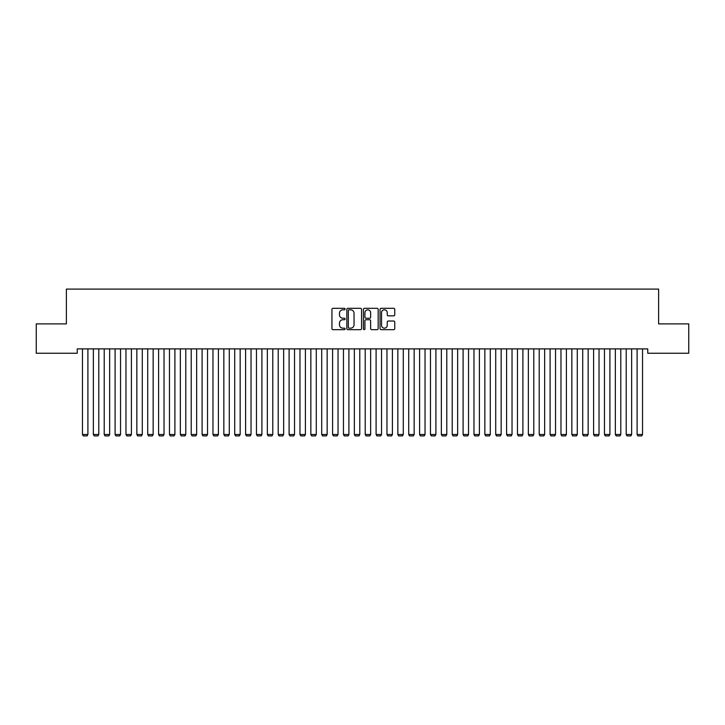 <?xml version="1.0" encoding="UTF-8"?>
<svg xmlns="http://www.w3.org/2000/svg" width="725" height="725" viewBox="0 0 725 725"><rect width="100%" height="100%" fill="white"/><g stroke="black" fill="none" stroke-linecap="round" stroke-linejoin="round"><path stroke-width="1.09" d="M345.1 309.058A0.743 0.743 0 0 0 344.357 308.315L333.011 308.315A1.069 1.069 0 0 0 331.941 309.385L331.941 328.597A1.069 1.069 0 0 0 333.011 329.667L344.357 329.667A0.743 0.743 0 0 0 345.1 328.914A0.743 0.743 0 0 0 344.357 328.171L342.889 328.171A3.417 3.417 0 0 1 339.472 324.755L339.472 323.151A3.417 3.417 0 0 1 342.889 319.734L344.357 319.734A0.743 0.743 0 0 0 345.1 318.991A0.743 0.743 0 0 0 344.357 318.239L342.889 318.239A3.417 3.417 0 0 1 339.472 314.822L339.472 313.227A3.417 3.417 0 0 1 342.889 309.811L344.357 309.811A0.743 0.743 0 0 0 345.1 309.058M393.693 315.837A1.069 1.069 0 0 0 394.763 314.777L394.763 309.385A1.069 1.069 0 0 0 393.693 308.315L381.096 308.315A1.069 1.069 0 0 0 380.036 309.385L380.036 328.597A1.069 1.069 0 0 0 381.096 329.667L393.693 329.667A1.069 1.069 0 0 0 394.763 328.597L394.763 322.081A1.069 1.069 0 0 0 393.693 321.021L388.31 321.021A1.069 1.069 0 0 0 387.241 322.081L387.241 325.317A2.855 2.855 0 0 1 384.386 328.171A2.855 2.855 0 0 1 381.531 325.317L381.531 312.665A2.855 2.855 0 0 1 384.386 309.811A2.855 2.855 0 0 1 387.241 312.665L387.241 314.777A1.069 1.069 0 0 0 388.31 315.837L393.693 315.837M647.751 348.897L77.249 348.897L77.249 353.247L36.25 353.247L36.25 323.885L66.374 323.885L66.374 289.085L658.626 289.085L658.626 323.885L688.75 323.885L688.75 353.247L647.751 353.247L647.751 348.897M361.567 309.385A1.069 1.069 0 0 0 360.497 308.315L347.9 308.315A1.069 1.069 0 0 0 346.831 309.385L346.831 328.597A1.069 1.069 0 0 0 347.9 329.667L360.497 329.667A1.069 1.069 0 0 0 361.567 328.597L361.567 309.385M364.503 308.315L377.1 308.315A1.069 1.069 0 0 1 378.169 309.385L378.169 328.597A1.069 1.069 0 0 1 377.1 329.667L371.708 329.667A1.069 1.069 0 0 1 370.638 328.597L370.638 320.803A1.069 1.069 0 0 0 369.569 319.734L365.998 319.734A1.069 1.069 0 0 0 364.929 320.803L364.929 328.914A0.743 0.743 0 0 1 364.186 329.667A0.743 0.743 0 0 1 363.433 328.914L363.433 309.385A1.069 1.069 0 0 1 364.503 308.315M349.078 309.811A0.743 0.743 0 0 0 348.326 310.554L348.326 327.419A0.743 0.743 0 0 0 349.078 328.171L350.628 328.171A3.417 3.417 0 0 0 354.045 324.755L354.045 313.227A3.417 3.417 0 0 0 350.628 309.811L349.078 309.811M370.638 312.72A2.855 2.855 0 0 0 367.783 309.865A2.855 2.855 0 0 0 364.929 312.72L364.929 317.178A1.069 1.069 0 0 0 365.998 318.239L369.569 318.239A1.069 1.069 0 0 0 370.638 317.178L370.638 312.72M87.906 348.897L87.906 434.502L82.469 434.502L82.469 348.897M87.906 434.502L87.091 435.915L83.284 435.915L82.469 434.502M98.781 348.897L98.781 434.502L93.344 434.502L93.344 348.897M98.781 434.502L97.966 435.915L94.159 435.915L93.344 434.502M109.656 348.897L109.656 434.502L104.219 434.502L104.219 348.897M109.656 434.502L108.841 435.915L105.034 435.915L104.219 434.502M120.531 348.897L120.531 434.502L115.094 434.502L115.094 348.897M120.531 434.502L119.716 435.915L115.909 435.915L115.094 434.502M131.406 348.897L131.406 434.502L125.969 434.502L125.969 348.897M131.406 434.502L130.591 435.915L126.784 435.915L125.969 434.502M142.281 348.897L142.281 434.502L136.844 434.502L136.844 348.897M142.281 434.502L141.466 435.915L137.659 435.915L136.844 434.502M153.156 348.897L153.156 434.502L147.719 434.502L147.719 348.897M153.156 434.502L152.341 435.915L148.534 435.915L147.719 434.502M164.031 348.897L164.031 434.502L158.594 434.502L158.594 348.897M164.031 434.502L163.216 435.915L159.409 435.915L158.594 434.502M174.906 348.897L174.906 434.502L169.469 434.502L169.469 348.897M174.906 434.502L174.091 435.915L170.284 435.915L169.469 434.502M185.781 348.897L185.781 434.502L180.344 434.502L180.344 348.897M185.781 434.502L184.966 435.915L181.159 435.915L180.344 434.502M196.656 348.897L196.656 434.502L191.219 434.502L191.219 348.897M196.656 434.502L195.841 435.915L192.034 435.915L191.219 434.502M207.531 348.897L207.531 434.502L202.094 434.502L202.094 348.897M207.531 434.502L206.716 435.915L202.909 435.915L202.094 434.502M218.406 348.897L218.406 434.502L212.969 434.502L212.969 348.897M218.406 434.502L217.591 435.915L213.784 435.915L212.969 434.502M229.281 348.897L229.281 434.502L223.844 434.502L223.844 348.897M229.281 434.502L228.466 435.915L224.659 435.915L223.844 434.502M240.156 348.897L240.156 434.502L234.719 434.502L234.719 348.897M240.156 434.502L239.341 435.915L235.534 435.915L234.719 434.502M251.031 348.897L251.031 434.502L245.594 434.502L245.594 348.897M251.031 434.502L250.216 435.915L246.409 435.915L245.594 434.502M261.906 348.897L261.906 434.502L256.469 434.502L256.469 348.897M261.906 434.502L261.091 435.915L257.284 435.915L256.469 434.502M272.781 348.897L272.781 434.502L267.344 434.502L267.344 348.897M272.781 434.502L271.966 435.915L268.159 435.915L267.344 434.502M283.656 348.897L283.656 434.502L278.219 434.502L278.219 348.897M283.656 434.502L282.841 435.915L279.034 435.915L278.219 434.502M294.531 348.897L294.531 434.502L289.094 434.502L289.094 348.897M294.531 434.502L293.716 435.915L289.909 435.915L289.094 434.502M305.406 348.897L305.406 434.502L299.969 434.502L299.969 348.897M305.406 434.502L304.591 435.915L300.784 435.915L299.969 434.502M316.281 348.897L316.281 434.502L310.844 434.502L310.844 348.897M316.281 434.502L315.466 435.915L311.659 435.915L310.844 434.502M327.156 348.897L327.156 434.502L321.719 434.502L321.719 348.897M327.156 434.502L326.341 435.915L322.534 435.915L321.719 434.502M338.031 348.897L338.031 434.502L332.594 434.502L332.594 348.897M338.031 434.502L337.216 435.915L333.409 435.915L332.594 434.502M348.906 348.897L348.906 434.502L343.469 434.502L343.469 348.897M348.906 434.502L348.091 435.915L344.284 435.915L343.469 434.502M359.781 348.897L359.781 434.502L354.344 434.502L354.344 348.897M359.781 434.502L358.966 435.915L355.159 435.915L354.344 434.502M370.656 348.897L370.656 434.502L365.219 434.502L365.219 348.897M370.656 434.502L369.841 435.915L366.034 435.915L365.219 434.502M381.531 348.897L381.531 434.502L376.094 434.502L376.094 348.897M381.531 434.502L380.716 435.915L376.909 435.915L376.094 434.502M392.406 348.897L392.406 434.502L386.969 434.502L386.969 348.897M392.406 434.502L391.591 435.915L387.784 435.915L386.969 434.502M403.281 348.897L403.281 434.502L397.844 434.502L397.844 348.897M403.281 434.502L402.466 435.915L398.659 435.915L397.844 434.502M414.156 348.897L414.156 434.502L408.719 434.502L408.719 348.897M414.156 434.502L413.341 435.915L409.534 435.915L408.719 434.502M425.031 348.897L425.031 434.502L419.594 434.502L419.594 348.897M425.031 434.502L424.216 435.915L420.409 435.915L419.594 434.502M435.906 348.897L435.906 434.502L430.469 434.502L430.469 348.897M435.906 434.502L435.091 435.915L431.284 435.915L430.469 434.502M446.781 348.897L446.781 434.502L441.344 434.502L441.344 348.897M446.781 434.502L445.966 435.915L442.159 435.915L441.344 434.502M457.656 348.897L457.656 434.502L452.219 434.502L452.219 348.897M457.656 434.502L456.841 435.915L453.034 435.915L452.219 434.502M468.531 348.897L468.531 434.502L463.094 434.502L463.094 348.897M468.531 434.502L467.716 435.915L463.909 435.915L463.094 434.502M479.406 348.897L479.406 434.502L473.969 434.502L473.969 348.897M479.406 434.502L478.591 435.915L474.784 435.915L473.969 434.502M490.281 348.897L490.281 434.502L484.844 434.502L484.844 348.897M490.281 434.502L489.466 435.915L485.659 435.915L484.844 434.502M501.156 348.897L501.156 434.502L495.719 434.502L495.719 348.897M501.156 434.502L500.341 435.915L496.534 435.915L495.719 434.502M512.031 348.897L512.031 434.502L506.594 434.502L506.594 348.897M512.031 434.502L511.216 435.915L507.409 435.915L506.594 434.502M522.906 348.897L522.906 434.502L517.469 434.502L517.469 348.897M522.906 434.502L522.091 435.915L518.284 435.915L517.469 434.502M533.781 348.897L533.781 434.502L528.344 434.502L528.344 348.897M533.781 434.502L532.966 435.915L529.159 435.915L528.344 434.502M544.656 348.897L544.656 434.502L539.219 434.502L539.219 348.897M544.656 434.502L543.841 435.915L540.034 435.915L539.219 434.502M555.531 348.897L555.531 434.502L550.094 434.502L550.094 348.897M555.531 434.502L554.716 435.915L550.909 435.915L550.094 434.502M566.406 348.897L566.406 434.502L560.969 434.502L560.969 348.897M566.406 434.502L565.591 435.915L561.784 435.915L560.969 434.502M577.281 348.897L577.281 434.502L571.844 434.502L571.844 348.897M577.281 434.502L576.466 435.915L572.659 435.915L571.844 434.502M588.156 348.897L588.156 434.502L582.719 434.502L582.719 348.897M588.156 434.502L587.341 435.915L583.534 435.915L582.719 434.502M599.031 348.897L599.031 434.502L593.594 434.502L593.594 348.897M599.031 434.502L598.216 435.915L594.409 435.915L593.594 434.502M609.906 348.897L609.906 434.502L604.469 434.502L604.469 348.897M609.906 434.502L609.091 435.915L605.284 435.915L604.469 434.502M620.781 348.897L620.781 434.502L615.344 434.502L615.344 348.897M620.781 434.502L619.966 435.915L616.159 435.915L615.344 434.502M631.656 348.897L631.656 434.502L626.219 434.502L626.219 348.897M631.656 434.502L630.841 435.915L627.034 435.915L626.219 434.502M642.531 348.897L642.531 434.502L637.094 434.502L637.094 348.897M642.531 434.502L641.716 435.915L637.909 435.915L637.094 434.502"/></g></svg>
